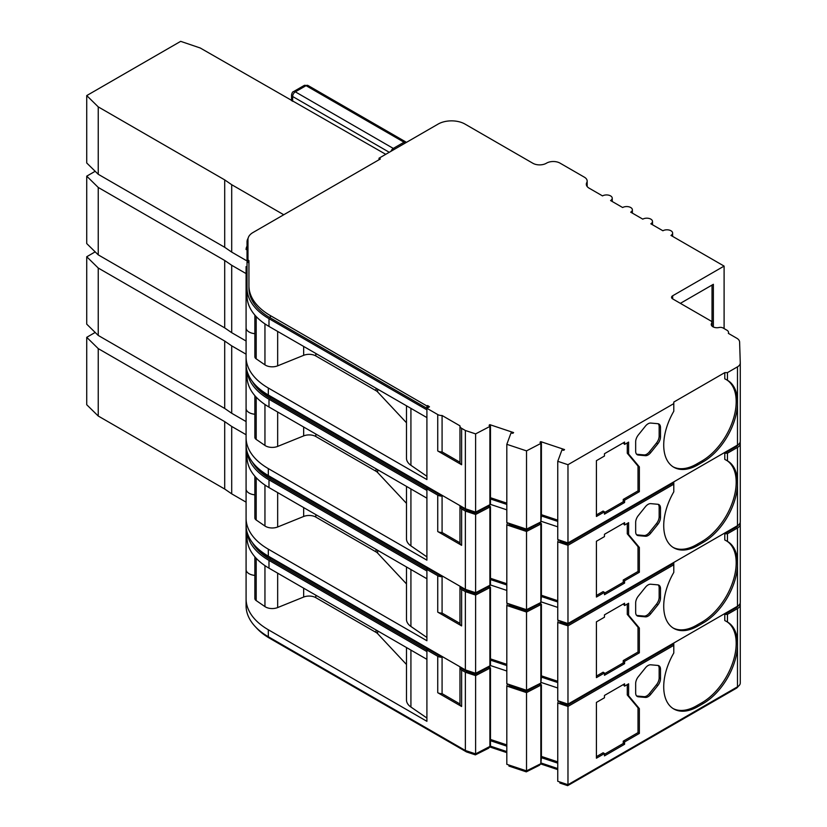 <?xml version="1.0" encoding="UTF-8"?>
<svg xmlns="http://www.w3.org/2000/svg" width="827" height="827" viewBox="0 0 827 827"><rect width="100%" height="100%" fill="white"/><g stroke="black" fill="none" stroke-linecap="round" stroke-linejoin="round"><path stroke-width="1.24" d="M648.079 665.518A7.588 4.383 120 0 0 645.391 667.906L638.351 676.662A7.588 4.383 120 0 0 635.663 683.588L635.663 692.974A7.588 4.383 120 0 0 637.235 696.448A7.588 4.383 120 0 0 638.351 696.799L645.391 697.43A7.588 4.383 120 0 0 650.756 694.329L657.806 685.562A7.588 4.383 120 0 0 660.494 678.647L660.494 669.25A7.588 4.383 120 0 0 658.923 665.776A7.588 4.383 120 0 0 657.806 665.435L650.756 664.805A7.588 4.383 120 0 0 648.079 665.518M459.967 667.937L459.967 703.984L442.083 693.657A5.696 3.287 180 0 1 437.741 692.706L461.621 706.496L461.621 670.077L465.363 672.237L475.608 675.628L490.473 667.885L490.473 746.14L475.608 753.883L465.363 750.492L268.32 636.728A75.919 43.831 180 0 1 246.084 605.736L246.084 266.594A10.244 5.913 180 0 0 247.035 269.085M490.473 667.885A9.49 5.479 180 0 1 489.687 667.472A9.49 5.479 180 0 1 489.077 667.089L475.38 674.294L466.521 671.359L459.967 667.575A5.696 3.287 180 0 0 459.957 667.751A5.696 3.287 180 0 0 461.621 670.077M557.76 763.145L541.416 757.697L541.416 684.859A9.49 5.479 180 0 1 540.631 684.456A9.49 5.479 180 0 1 540.021 684.074L526.303 691.279L508.936 685.5L508.936 684.436M648.079 584.937A7.588 4.383 120 0 0 645.391 587.325L638.351 596.081A7.588 4.383 120 0 0 635.663 603.007L635.663 612.393A7.588 4.383 120 0 0 637.235 615.877A7.588 4.383 120 0 0 638.351 616.218L645.391 616.849A7.588 4.383 120 0 0 650.756 613.748L657.806 604.982A7.588 4.383 120 0 0 660.494 598.066L660.494 588.669A7.588 4.383 120 0 0 658.923 585.196A7.588 4.383 120 0 0 657.806 584.854L650.756 584.224A7.588 4.383 120 0 0 648.079 584.937M459.967 587.356L459.967 623.403L442.083 613.086A5.696 3.287 180 0 1 437.741 612.125L461.621 625.915L461.621 589.496L465.363 591.656L475.608 595.047L490.473 587.304L490.473 665.559L475.608 673.302L465.363 669.911L268.32 556.147A75.919 43.831 180 0 1 246.084 525.166M490.473 587.304A9.49 5.479 180 0 1 489.687 586.901A9.49 5.479 180 0 1 489.077 586.508L475.38 593.714L466.521 590.778L459.967 586.994A5.696 3.287 180 0 0 459.957 587.17A5.696 3.287 180 0 0 461.621 589.496M557.76 682.564L541.416 677.117L541.416 604.289A9.49 5.479 180 0 1 540.631 603.875A9.49 5.479 180 0 1 540.021 603.493L526.303 610.708L508.936 604.919L508.936 603.855M648.079 504.367A7.588 4.383 120 0 0 645.391 506.744L638.351 515.51A7.588 4.383 120 0 0 635.663 522.426L635.663 531.823A7.588 4.383 120 0 0 637.235 535.296A7.588 4.383 120 0 0 638.351 535.638L645.391 536.268A7.588 4.383 120 0 0 650.756 533.167L657.806 524.401A7.588 4.383 120 0 0 660.494 517.485L660.494 508.088A7.588 4.383 120 0 0 658.923 504.615A7.588 4.383 120 0 0 657.806 504.274L650.756 503.643A7.588 4.383 120 0 0 648.079 504.367M459.967 506.775L459.967 542.822L442.083 532.505A5.696 3.287 180 0 1 437.741 531.544L461.621 545.334L461.621 508.915L465.363 511.076L475.608 514.466L490.473 506.724L490.473 584.978L475.608 592.721L465.363 589.331L268.32 475.577A75.919 43.831 180 0 1 246.084 444.585M490.473 506.724A9.49 5.479 180 0 1 489.687 506.32A9.49 5.479 180 0 1 489.077 505.928L475.38 513.133L466.521 510.197L459.967 506.413A5.696 3.287 180 0 0 459.957 506.589A5.696 3.287 180 0 0 461.621 508.915M557.76 601.984L541.416 596.536L541.416 523.708A9.49 5.479 180 0 1 540.631 523.295A9.49 5.479 180 0 1 540.021 522.912L526.303 530.128L508.936 524.339L508.936 523.274M648.079 423.786A7.588 4.383 120 0 0 645.391 426.163L638.351 434.93A7.588 4.383 120 0 0 635.663 441.845L635.663 451.242A7.588 4.383 120 0 0 637.235 454.716A7.588 4.383 120 0 0 638.351 455.057L645.391 455.687A7.588 4.383 120 0 0 650.756 452.586L657.806 443.82A7.588 4.383 120 0 0 660.494 436.904L660.494 427.507A7.588 4.383 120 0 0 658.923 424.034A7.588 4.383 120 0 0 657.806 423.693L650.756 423.062A7.588 4.383 120 0 0 648.079 423.786M459.967 426.194L459.967 462.252L442.083 451.924A5.696 3.287 180 0 1 437.741 450.963L461.621 464.753L461.621 428.334L465.363 430.495L475.608 433.886L490.473 426.143L490.473 504.398L475.608 512.14L465.363 508.75L268.32 394.996A75.919 43.831 180 0 1 246.084 364.004M490.473 426.143A9.49 5.479 180 0 1 489.687 425.74A9.49 5.479 180 0 1 489.077 425.347L489.78 424.644L513.598 432.593L512.895 433.286A9.49 5.479 180 0 1 511.003 432.986L506.817 444.316L526.52 450.88L541.416 443.127A9.49 5.479 180 0 1 540.631 442.724A9.49 5.479 180 0 1 540.021 442.331L540.724 441.628L540.724 442.776M557.76 521.403L541.416 515.955L541.416 443.127M255.915 385.568A74.016 42.735 0 0 0 269.664 396.546L442.083 496.086A5.696 3.287 180 0 1 437.741 495.125L437.741 531.544M541.416 515.955L540.848 521.951L526.52 529.135L506.817 522.571L506.817 444.316M526.52 529.135L526.52 450.88M540.848 521.951L540.848 443.696M489.78 425.791L489.78 424.644M490.473 497.709L506.817 503.157M254.861 315.077L254.861 356.726A5.696 3.287 0 0 0 256.194 358.835L264.95 364.862A9.49 5.479 0 0 0 277.665 365.834L303.664 355.321L303.664 346.441M740.268 363.063L740.268 441.111A9.49 5.479 180 0 1 740.268 441.215A9.49 5.479 180 0 1 737.488 445.091L567.973 542.957L557.76 539.555L557.76 461.301L561.947 449.971A9.49 5.479 180 0 0 563.838 450.27L564.541 449.568L540.724 441.628M541.416 514.694L557.76 520.142M379.035 159.745L379.035 158.195L438.134 124.071A18.98 10.958 180 0 1 464.981 124.071L532.888 163.281A9.49 5.479 180 0 0 546.451 163.198A9.49 5.479 180 0 1 560.003 163.115L584.379 177.185A9.49 5.479 180 0 1 587.16 181.061A9.49 5.479 180 0 1 586.746 182.664A9.49 5.479 180 0 0 586.322 184.276A9.49 5.479 180 0 0 589.103 188.153L602.521 195.896A5.696 3.287 180 0 1 608.724 195.182A5.696 3.287 180 0 1 612.238 198.222A5.696 3.287 180 0 1 610.574 200.547L622.648 207.525A5.696 3.287 180 0 1 628.861 206.812A5.696 3.287 180 0 1 632.376 209.841A5.696 3.287 180 0 1 630.701 212.167L642.786 219.145A5.696 3.287 180 0 1 648.988 218.431A5.696 3.287 180 0 1 652.503 221.471A5.696 3.287 180 0 1 650.828 223.797L662.913 230.764A5.696 3.287 180 0 1 669.115 230.051A5.696 3.287 180 0 1 672.63 233.09A5.696 3.287 180 0 1 670.966 235.416L724.101 266.098L724.101 328.588M406.481 405.799L406.481 458.261A18.98 10.958 0 0 0 410.926 465.301L426.908 476.3M489.904 426.711L489.904 504.966M406.481 422.762L377.65 391.957A9.49 5.479 0 0 0 376.016 390.685L315.821 355.93A9.49 5.479 0 0 0 303.664 355.321M268.32 394.996L268.32 388.018L426.908 479.577L426.908 408.3L429.492 406.801L427.662 405.54L427.662 407.856M442.083 451.924L442.083 415.505A5.696 3.287 180 0 1 437.741 414.554L437.741 450.963M461.621 428.334A5.696 3.287 180 0 1 459.957 426.019A5.696 3.287 180 0 1 459.967 425.833L442.083 415.505M475.608 433.886L475.608 512.14M506.817 504.418L490.473 498.981M459.967 462.252A5.696 3.287 0 0 0 459.957 462.427A5.696 3.287 0 0 0 461.621 464.753M465.363 430.495L465.363 508.75M254.861 333.663A10.244 5.913 180 0 1 246.084 327.802M268.32 388.018A75.919 43.831 180 0 1 246.084 357.026M98.237 174.28L98.237 106.879L86.732 95.581L86.732 162.991L98.237 174.28L224.706 247.294L224.706 179.893L231.705 184.71L231.705 252.111L246.084 260.422M426.908 417.594L268.992 326.427L268.992 318.674L426.908 409.841L426.908 417.594M248.121 238.259A18.029 10.41 0 0 0 247.035 241.815L247.035 295.818A74.968 43.283 0 0 0 268.992 326.427M636.625 454.219A7.588 4.383 120 0 0 637.007 454.281L644.047 454.912A7.588 4.383 120 0 0 649.422 451.811L656.462 443.045A7.588 4.383 120 0 0 659.15 436.129L659.15 426.732A7.588 4.383 120 0 0 658.189 423.755M596.412 514.921L603.121 511.045L604.465 511.82L604.465 514.146L624.592 502.516L623.248 501.751L623.248 499.425L638.01 490.897L638.01 466.108L627.279 453.248L627.279 442.858M604.465 512.595L623.248 501.751M638.01 466.108L639.354 466.883L628.613 454.023L628.613 442.083L624.592 444.409L623.248 442.858M737.488 404.393A48.4 27.942 120 0 1 703.312 461.724L697.936 464.826A48.4 27.942 120 0 1 673.747 467.224A48.4 27.942 120 0 1 673.788 411.267L673.788 402.067L724.783 372.626L724.783 378.807L727.46 380.275L727.46 372.626L737.488 366.837L737.488 445.091M727.46 380.275A48.4 27.942 -60 0 1 727.502 380.296A48.4 27.942 -60 0 1 737.488 400.557M712.026 326.107L712.026 285.077M224.706 247.294L231.705 252.111M442.083 532.505L442.083 496.086M466.521 509.143L466.521 510.197M475.38 512.068L475.38 513.133M488.416 505.721L488.416 506.589M489.78 505.028L489.78 506.372M490.473 578.29L506.817 583.738M526.303 529.063L526.303 530.128M539.359 522.695L539.359 523.574M540.724 522.013L540.724 523.346M541.416 595.275L557.76 600.722M559.879 540.258L559.879 541.313L567.663 543.908L673.788 482.648L673.788 491.848A48.4 27.942 120 0 0 673.747 547.794A48.4 27.942 120 0 0 697.936 545.407L703.312 542.305A48.4 27.942 120 0 0 737.488 484.973L737.488 525.672L567.973 623.537L557.76 620.126L557.76 541.871L567.973 545.282L673.788 484.188M567.663 542.853L567.663 543.908M673.085 547.391A48.4 27.942 120 0 0 696.603 544.631L701.968 541.53A48.4 27.942 120 0 0 733.456 499.301A48.4 27.942 120 0 0 726.623 460.37M727.46 453.196L727.46 460.856L724.783 459.388L724.783 453.196L727.46 453.196L737.488 447.417L737.488 484.973M736.144 445.867L736.144 446.642L724.783 453.196M736.144 446.642A7.588 4.383 0 0 0 738.097 444.699M557.76 526.83L541.416 521.382M506.817 509.845L490.473 504.398M379.035 158.195L380.368 158.97L252.99 232.521A17.078 9.862 0 0 0 247.986 239.489L247.986 262.283A10.244 5.913 0 0 0 248.937 262.945L248.937 288.075A73.065 42.187 0 0 0 270.336 317.899L437.741 414.554M246.084 317.744L246.084 266.594M86.732 95.581L180.668 41.35L200.227 47.987L385.744 154.318M98.237 106.879L224.706 179.893M247.035 288.075A74.968 43.283 0 0 0 268.992 318.674M557.76 461.301L567.973 464.702L673.788 403.617M567.973 542.957L567.973 464.702M624.592 444.409L624.592 442.083L604.465 453.713L604.465 456.028L596.412 460.68L596.412 516.472L604.465 511.82M623.248 499.425L624.592 500.201L639.354 491.672L638.01 490.897M624.592 502.516L624.592 500.201M639.354 491.672L639.354 466.883M627.279 453.248L628.613 454.023M673.085 466.821A48.4 27.942 120 0 0 696.603 464.05L701.968 460.949A48.4 27.942 120 0 0 733.456 418.72A48.4 27.942 120 0 0 726.623 379.8M672.661 298.888L672.661 295.787A3.794 2.192 180 0 0 671.555 297.338A3.794 2.192 180 0 0 672.661 298.888L710.796 320.907A3.794 2.192 0 0 1 711.913 322.458A3.794 2.192 0 0 1 711.654 323.254A5.696 3.287 180 0 0 711.261 324.453A5.696 3.287 180 0 0 719.025 327.513A3.794 2.192 0 0 1 723.098 328.009L726.881 330.19A5.696 3.287 0 0 1 728.556 332.516A5.696 3.287 0 0 1 728.36 333.364L736.836 338.264A9.49 5.479 0 0 1 739.607 342.037L740.268 362.857A9.49 5.479 180 0 1 740.268 362.96A9.49 5.479 180 0 1 737.488 366.837M713.36 327.006L713.36 284.302L680.383 303.344M231.705 184.71L283.754 214.751M246.084 249.558A18.98 10.958 180 0 1 247.035 246.136M724.783 372.626L727.46 372.626M672.661 295.787L724.101 266.098M247.986 259.957A10.244 5.913 0 0 0 248.937 260.619L248.937 288.075M248.937 285.749A73.065 42.187 0 0 0 270.336 315.573L426.908 405.974L426.908 408.3M426.908 405.974L427.662 405.54M268.32 475.577L268.32 468.599L426.908 560.158L426.908 488.871L428.241 488.095M252.421 381.536A73.065 42.187 0 0 0 270.336 398.48L437.741 495.125M507.52 522.809L506.817 524.897L526.52 531.461L541.416 523.708M740.217 441.794L740.268 443.437A9.49 5.479 180 0 1 740.268 443.541A9.49 5.479 180 0 1 737.488 447.417M255.915 466.149A74.016 42.735 0 0 0 269.664 477.127L442.083 576.667A5.696 3.287 180 0 1 437.741 575.706L437.741 612.125M541.416 596.536L540.848 602.532L526.52 609.716L506.817 603.152L506.817 524.897M526.52 609.716L526.52 531.461M540.848 602.532L540.848 524.277M254.861 395.647L254.861 437.307A5.696 3.287 0 0 0 256.194 439.416L264.95 445.443A9.49 5.479 0 0 0 277.665 446.415L303.664 435.901L303.664 427.021M406.481 486.379L406.481 538.842A18.98 10.958 0 0 0 410.926 545.882L426.908 556.881M489.904 507.292L489.904 585.547M406.481 503.343L377.65 472.537A9.49 5.479 0 0 0 376.016 471.266L315.821 436.511A9.49 5.479 0 0 0 303.664 435.901M427.662 487.765L427.662 488.437M475.608 514.466L475.608 592.721M506.817 584.999L490.473 579.551M459.967 542.822A5.696 3.287 0 0 0 459.957 543.008A5.696 3.287 0 0 0 461.621 545.334M465.363 511.076L465.363 589.331M254.861 414.234A10.244 5.913 180 0 1 246.084 408.383M268.32 468.599A75.919 43.831 180 0 1 246.084 437.607M98.237 254.861L98.237 187.45L86.732 176.161L86.732 243.572L98.237 254.861L224.706 327.874L224.706 260.474L231.705 265.281L231.705 332.692L246.084 341.003M426.908 498.174L268.992 407.008L268.992 399.255L426.908 490.421L426.908 498.174M247.035 370.909L247.035 376.399A74.968 43.283 0 0 0 268.992 407.008M636.625 534.8A7.588 4.383 120 0 0 637.007 534.862L644.047 535.493A7.588 4.383 120 0 0 649.422 532.392L656.462 523.625A7.588 4.383 120 0 0 659.15 516.71L659.15 507.313A7.588 4.383 120 0 0 658.189 504.336M558.463 539.783L557.76 541.871M596.412 595.502L603.121 591.625L604.465 592.401L604.465 594.727L624.592 583.097L623.248 582.322L623.248 580.006L638.01 571.478L638.01 546.688L627.279 533.818L627.279 523.439M604.465 593.176L623.248 582.322M638.01 546.688L639.354 547.464L628.613 534.593L628.613 522.664L624.592 524.99L623.248 523.439M727.46 460.856A48.4 27.942 -60 0 1 727.502 460.877A48.4 27.942 -60 0 1 737.488 481.138M224.706 327.874L231.705 332.692M442.083 613.086L442.083 576.667M466.521 589.713L466.521 590.778M475.38 592.649L475.38 593.714M488.416 586.291L488.416 587.17M489.78 585.609L489.78 586.953M490.473 658.871L506.817 664.319M526.303 609.644L526.303 610.708M539.359 603.276L539.359 604.144M540.724 602.594L540.724 603.927M541.416 675.855L557.76 681.293M559.879 620.839L559.879 621.894L567.663 624.488L673.788 563.218L673.788 572.418A48.4 27.942 120 0 0 673.747 628.375A48.4 27.942 120 0 0 697.936 625.977L703.312 622.886A48.4 27.942 120 0 0 737.488 565.554L737.488 606.243L567.973 704.118L557.76 700.707L557.76 622.452L567.973 625.863L673.788 564.769M567.663 623.434L567.663 624.488M673.085 627.972A48.4 27.942 120 0 0 696.603 625.202L701.968 622.111A48.4 27.942 120 0 0 733.456 579.882A48.4 27.942 120 0 0 726.623 540.951M727.46 533.777L727.46 541.437L724.783 539.969L724.783 533.777L727.46 533.777L737.488 527.988L737.488 565.554M736.144 526.448L736.144 527.223L724.783 533.777M736.144 527.223A7.588 4.383 0 0 0 738.097 525.279M557.76 607.411L541.416 601.963M506.817 590.426L490.473 584.978M95.177 171.282L86.732 176.161M98.237 187.45L224.706 260.474M247.19 371.457A74.968 43.283 0 0 0 268.992 399.255M567.973 623.537L567.973 545.282M624.592 524.99L624.592 522.664L604.465 534.283L604.465 536.609L596.412 541.261L596.412 597.042L604.465 592.401M623.248 580.006L624.592 580.771L639.354 572.253L638.01 571.478M624.592 583.097L624.592 580.771M639.354 572.253L639.354 547.464M627.279 533.818L628.613 534.593M740.268 443.644L740.268 521.692A9.49 5.479 180 0 1 740.268 521.796A9.49 5.479 180 0 1 737.488 525.672M231.705 265.281L246.084 273.592M426.908 487.33L426.908 488.871M268.32 556.147L268.32 549.18L426.908 640.739L426.908 569.452L428.241 568.676M252.421 462.107A73.065 42.187 0 0 0 270.336 479.06L437.741 575.706M507.52 603.39L506.817 605.478L526.52 612.042L541.416 604.289M740.217 522.375L740.268 524.018A9.49 5.479 180 0 1 740.268 524.122A9.49 5.479 180 0 1 737.488 527.988M255.915 546.73A74.016 42.735 0 0 0 269.664 557.698L442.083 657.248A5.696 3.287 180 0 1 437.741 656.287L437.741 692.706M541.416 677.117L540.848 683.112L526.52 690.297L506.817 683.733L506.817 605.478M526.52 690.297L526.52 612.042M540.848 683.112L540.848 604.857M254.861 476.228L254.861 517.888A5.696 3.287 0 0 0 256.194 519.997L264.95 526.024A9.49 5.479 0 0 0 277.665 526.985L303.664 516.472L303.664 507.602M406.481 566.96L406.481 619.423A18.98 10.958 0 0 0 410.926 626.463L426.908 637.462M489.904 587.873L489.904 666.128M406.481 583.924L377.65 553.118A9.49 5.479 0 0 0 376.016 551.847L315.821 517.092A9.49 5.479 0 0 0 303.664 516.472M427.662 568.335L427.662 569.017M475.608 595.047L475.608 673.302M506.817 665.58L490.473 660.132M459.967 623.403A5.696 3.287 0 0 0 459.957 623.589A5.696 3.287 0 0 0 461.621 625.915M465.363 591.656L465.363 669.911M254.861 494.815A10.244 5.913 180 0 1 246.084 488.964M268.32 549.18A75.919 43.831 180 0 1 246.084 518.188M98.237 335.442L98.237 268.031L86.732 256.742L86.732 324.153L98.237 335.442L224.706 408.455L224.706 341.044L231.705 345.862L231.705 413.273L246.084 421.574M426.908 578.755L268.992 487.579L268.992 479.836L426.908 571.002L426.908 578.755M247.035 451.49L247.035 456.98A74.968 43.283 0 0 0 268.992 487.579M636.625 615.381A7.588 4.383 120 0 0 637.007 615.443L644.047 616.074A7.588 4.383 120 0 0 649.422 612.972L656.462 604.206A7.588 4.383 120 0 0 659.15 597.29L659.15 587.894A7.588 4.383 120 0 0 658.189 584.906M558.463 620.364L557.76 622.452M596.412 676.072L603.121 672.206L604.465 672.982L604.465 675.297L624.592 663.678L623.248 662.903L623.248 660.577L638.01 652.058L638.01 627.269L627.279 614.399L627.279 604.02M604.465 673.757L623.248 662.903M638.01 627.269L639.354 628.034L628.613 615.174L628.613 603.245L624.592 605.571L623.248 604.02M727.46 541.437A48.4 27.942 -60 0 1 727.502 541.458A48.4 27.942 -60 0 1 737.488 561.719M224.706 408.455L231.705 413.273M442.083 693.657L442.083 657.248M466.521 670.294L466.521 671.359M475.38 673.23L475.38 674.294M488.416 666.872L488.416 667.751M489.78 666.19L489.78 667.534M490.473 739.452L506.817 744.9M526.303 690.225L526.303 691.279M539.359 683.857L539.359 684.725M540.724 683.174L540.724 684.508M541.416 756.426L557.76 761.874M559.879 701.42L559.879 702.474L567.663 705.069L673.788 643.799L673.788 652.999A48.4 27.942 120 0 0 673.747 708.956A48.4 27.942 120 0 0 697.936 706.558L703.312 703.467A48.4 27.942 120 0 0 737.488 646.125L737.488 686.823L567.973 784.699L557.76 781.288L557.76 703.033L567.973 706.444L673.788 645.349M567.663 704.015L567.663 705.069M673.085 708.553A48.4 27.942 120 0 0 696.603 705.782L701.968 702.692A48.4 27.942 120 0 0 733.456 660.463A48.4 27.942 120 0 0 726.623 621.532M727.46 614.358L727.46 622.007L724.783 620.55L724.783 614.358L727.46 614.358L737.488 608.569L737.488 646.125M736.144 607.018L736.144 607.793L724.783 614.358M736.144 607.793A7.588 4.383 0 0 0 738.097 605.86M557.76 687.992L541.416 682.544M506.817 671.007L490.473 665.559M95.177 251.863L86.732 256.742M98.237 268.031L224.706 341.044M247.19 452.038A74.968 43.283 0 0 0 268.992 479.836M567.973 704.118L567.973 625.863M624.592 605.571L624.592 603.245L604.465 614.864L604.465 617.19L596.412 621.842L596.412 677.623L604.465 672.982M623.248 660.577L624.592 661.352L639.354 652.834L638.01 652.058M624.592 663.678L624.592 661.352M639.354 652.834L639.354 628.034M627.279 614.399L628.613 615.174M740.268 524.215L740.268 602.273A9.49 5.479 180 0 1 740.268 602.376A9.49 5.479 180 0 1 737.488 606.243M231.705 345.862L246.084 354.173M426.908 567.901L426.908 569.452M268.32 636.728L268.32 629.76L426.908 721.32L426.908 650.032L428.241 649.257M252.421 542.688A73.065 42.187 0 0 0 270.336 559.641L437.741 656.287M507.52 683.96L506.817 686.059L526.52 692.623L541.416 684.859M740.217 602.955L740.268 604.599A9.49 5.479 180 0 1 740.268 604.702A9.49 5.479 180 0 1 737.488 608.569M541.416 757.697L540.848 763.693L526.52 770.878L506.817 764.313L506.817 686.059M526.52 770.878L526.52 692.623M540.848 763.693L540.848 685.438M254.861 556.809L254.861 598.469A5.696 3.287 0 0 0 256.194 600.578L264.95 606.604A9.49 5.479 0 0 0 277.665 607.566L303.664 597.053L303.664 588.183M406.481 647.541L406.481 699.993A18.98 10.958 0 0 0 410.926 707.044L426.908 718.032M489.904 668.454L489.904 746.709M406.481 664.494L377.65 633.689A9.49 5.479 0 0 0 376.016 632.428L315.821 597.673A9.49 5.479 0 0 0 303.664 597.053M427.662 648.916L427.662 649.598M475.608 675.628L475.608 753.883M255.915 627.3A74.016 42.735 0 0 0 269.664 638.279L466.521 751.939L475.38 754.865L488.416 748.332L489.78 746.967L506.817 752.642M559.879 782.001L559.879 783.055L567.663 785.65L736.144 688.374A7.588 4.383 0 0 0 738.097 686.441M508.936 765.016L508.936 766.071L526.303 771.86L539.359 765.306L540.724 763.941L557.76 769.627M506.817 746.161L490.473 740.713M459.967 703.984A5.696 3.287 0 0 0 459.957 704.17A5.696 3.287 0 0 0 461.621 706.496M465.363 672.237L465.363 750.492M254.861 575.396A10.244 5.913 180 0 1 246.084 569.545M268.32 629.76A75.919 43.831 180 0 1 246.084 598.769M98.237 416.022L98.237 348.612L86.732 337.323L86.732 404.734L98.237 416.022L224.706 489.036L224.706 421.625L231.705 426.443L231.705 493.853L246.084 502.154M426.908 659.336L268.992 568.159L268.992 560.417L426.908 651.583L426.908 659.336M247.035 532.071L247.035 537.56A74.968 43.283 0 0 0 268.992 568.159M636.625 695.962A7.588 4.383 120 0 0 637.007 696.024L644.047 696.654A7.588 4.383 120 0 0 649.422 693.553L656.462 684.787A7.588 4.383 120 0 0 659.15 677.871L659.15 668.474A7.588 4.383 120 0 0 658.189 665.487M558.463 700.945L557.76 703.033M596.412 756.653L603.121 752.777L604.465 753.552L604.465 755.878L624.592 744.259L623.248 743.483L623.248 741.157L638.01 732.639L638.01 707.84L627.279 694.98L627.279 684.601M604.465 754.327L623.248 743.483M638.01 707.84L639.354 708.615L628.613 695.755L628.613 683.826L624.592 686.152L623.248 684.601M727.46 622.007A48.4 27.942 -60 0 1 727.502 622.038A48.4 27.942 -60 0 1 737.488 642.3M224.706 489.036L231.705 493.853M466.521 750.875L466.521 751.939M475.38 753.811L475.38 754.865M488.416 747.453L488.416 748.332M526.303 770.805L526.303 771.86M539.359 764.437L539.359 765.306M567.663 784.596L567.663 785.65M557.76 768.562L541.416 763.114M506.817 751.588L490.473 746.14M95.177 332.444L86.732 337.323M98.237 348.612L224.706 421.625M247.19 532.619A74.968 43.283 0 0 0 268.992 560.417M567.973 784.699L567.973 706.444M624.592 686.152L624.592 683.826L604.465 695.445L604.465 697.771L596.412 702.423L596.412 758.204L604.465 753.552M623.248 741.157L624.592 741.933L639.354 733.415L638.01 732.639M624.592 744.259L624.592 741.933M639.354 733.415L639.354 708.615M627.279 694.98L628.613 695.755M740.268 604.795L740.268 682.854A9.49 5.479 180 0 1 740.268 682.957A9.49 5.479 180 0 1 737.488 686.823M231.705 426.443L246.084 434.754M426.908 648.482L426.908 650.032M256.194 358.835L256.194 316.545M264.95 323.895L264.95 364.862M306.062 85.657L295.332 91.849A3.794 2.192 -120 0 0 293.43 91.663L304.171 85.47A3.794 2.192 60 0 1 306.062 85.657L404.031 142.213A3.794 2.192 -60 0 1 405.933 142.027L307.964 85.47A3.794 2.192 120 0 0 306.062 85.657M277.665 331.431L277.665 365.834M389.269 152.282L292.644 96.501A3.794 2.192 120 0 1 295.332 91.849L393.29 148.415L404.031 142.213A3.794 2.192 -120 0 1 405.137 143.123M292.644 101.349L292.644 96.501A3.794 2.192 180 0 1 291.538 94.95C292.034 92.779 292.665 91.683 293.43 91.663M410.926 408.362L410.926 465.301M394.396 149.325A3.794 2.192 60 0 0 393.29 148.415A3.794 2.192 120 0 0 390.975 151.3M377.65 389.155L377.65 391.957M376.016 390.685L376.016 388.214M315.821 353.46L315.821 355.93M586.746 182.664L586.746 185.889M269.664 395.771L269.664 396.546M638.351 455.057L637.007 454.281M645.391 455.687L644.047 454.912M650.756 452.586L649.422 451.811M657.806 443.82L656.462 443.045M660.494 436.904L659.15 436.129M660.494 427.507L659.15 426.732M697.936 464.826L696.603 464.05M703.312 461.724L701.968 460.949M711.654 323.254L711.654 325.652M270.336 315.573L270.336 317.899M256.194 439.416L256.194 397.125M264.95 404.475L264.95 445.443M277.665 412.011L277.665 446.415M410.926 488.943L410.926 545.882M377.65 469.736L377.65 472.537M376.016 471.266L376.016 468.795M315.821 434.041L315.821 436.511M269.664 476.352L269.664 477.127M638.351 535.638L637.007 534.862M645.391 536.268L644.047 535.493M650.756 533.167L649.422 532.392M657.806 524.401L656.462 523.625M660.494 517.485L659.15 516.71M660.494 508.088L659.15 507.313M697.936 545.407L696.603 544.631M703.312 542.305L701.968 541.53M270.336 396.929L270.336 398.48M256.194 519.997L256.194 477.706M264.95 485.056L264.95 526.024M277.665 492.592L277.665 526.985M410.926 569.524L410.926 626.463M377.65 550.317L377.65 553.118M376.016 551.847L376.016 549.376M315.821 514.621L315.821 517.092M269.664 556.922L269.664 557.698M638.351 616.218L637.007 615.443M645.391 616.849L644.047 616.074M650.756 613.748L649.422 612.972M657.806 604.982L656.462 604.206M660.494 598.066L659.15 597.29M660.494 588.669L659.15 587.894M697.936 625.977L696.603 625.202M703.312 622.886L701.968 622.111M270.336 477.51L270.336 479.06M256.194 600.578L256.194 558.287M264.95 565.637L264.95 606.604M277.665 573.163L277.665 607.566M410.926 650.105L410.926 707.044M377.65 630.898L377.65 633.689M376.016 632.428L376.016 629.947M315.821 595.192L315.821 597.673M269.664 637.503L269.664 638.279M736.144 687.599L736.144 688.374M638.351 696.799L637.007 696.024M645.391 697.43L644.047 696.654M650.756 694.329L649.422 693.553M657.806 685.562L656.462 684.787M660.494 678.647L659.15 677.871M660.494 669.25L659.15 668.474M697.936 706.558L696.603 705.782M703.312 703.467L701.968 702.692M270.336 558.091L270.336 559.641M304.171 85.47L307.964 85.47M632.376 213.128L632.376 209.841M291.538 100.708L291.538 94.95M612.238 201.509L612.238 198.222M652.503 224.758L652.503 221.471M459.957 462.427L459.957 426.019M740.268 362.96L740.268 441.215M672.63 236.377L672.63 233.09M587.16 181.061L587.16 186.53M728.556 332.516L728.556 333.477M711.913 322.458L711.913 325.983M459.957 543.008L459.957 506.589M740.268 443.541L740.268 521.796M459.957 623.589L459.957 587.17M740.268 524.122L740.268 602.376M459.957 704.17L459.957 667.751M740.268 604.702L740.268 682.957"/></g></svg>
